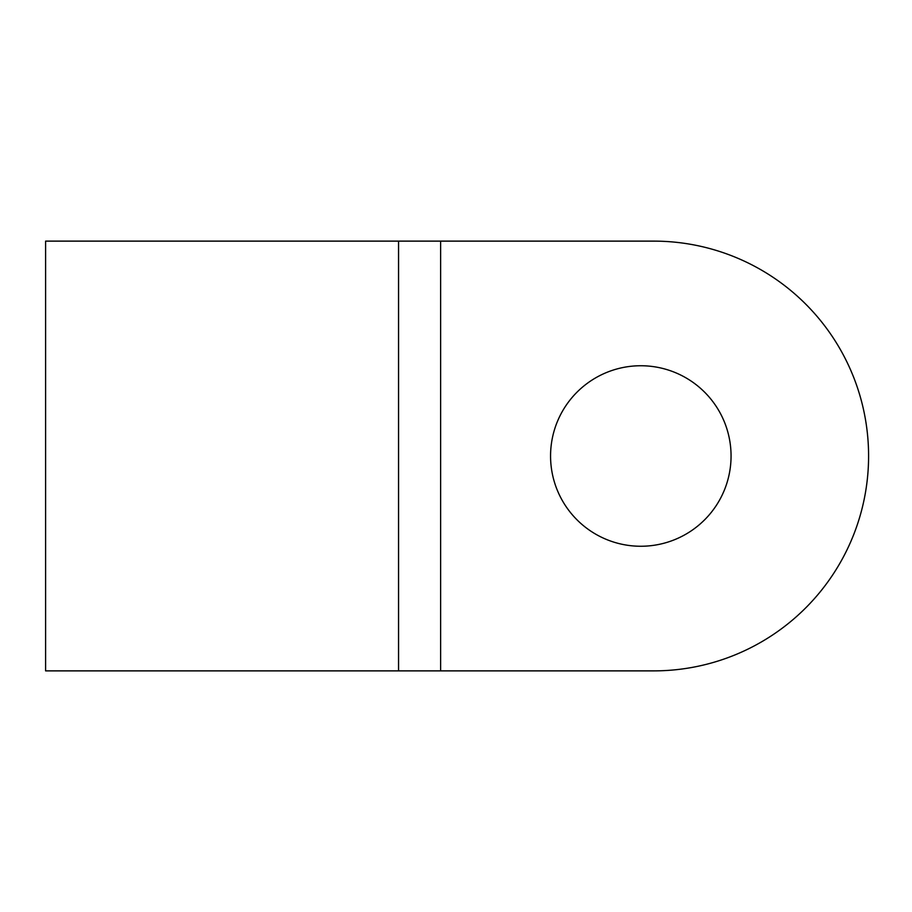 <?xml version="1.0" encoding="UTF-8"?>
<svg xmlns="http://www.w3.org/2000/svg" width="912" height="912" viewBox="0 0 912 912"><rect width="100%" height="100%" fill="white"/><g stroke="black" fill="none" stroke-linecap="round" stroke-linejoin="round"><path stroke-width="1.37" d="M640.817 365.746A90.254 90.254 0 0 0 550.563 456A90.254 90.254 0 0 0 640.817 546.254A90.254 90.254 0 0 0 731.059 456A90.254 90.254 0 0 0 640.817 365.746M45.6 670.879L45.6 241.121L440.621 241.121L440.621 670.879L45.6 670.879M440.621 670.879L653.71 670.879A214.879 214.879 0 0 0 868.589 456A214.879 214.879 0 0 0 653.71 241.121L440.621 241.121M398.555 670.879L398.555 241.121"/></g></svg>
